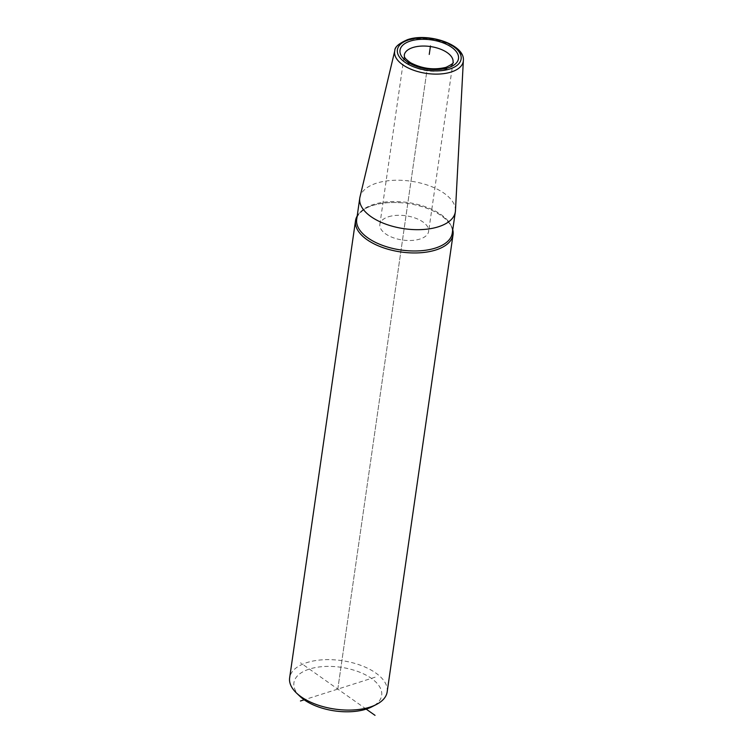 <?xml version="1.0" encoding="UTF-8"?>
<svg xmlns="http://www.w3.org/2000/svg" width="753" height="753" viewBox="0 0 753 753"><rect width="100%" height="100%" fill="white"/><g stroke="black" fill="none" stroke-linecap="round" stroke-linejoin="round"><path stroke-width="0.56" stroke-dasharray="3.77 2.82" d="M455.452 210.765A48.277 23.992 8.2 0 0 428.297 185.398A48.277 23.992 8.2 0 0 376.632 183.148A48.277 23.992 -171.8 0 0 359.981 197.004M452.76 229.787A49.265 24.482 8.2 0 0 413.915 204.581A49.265 24.482 8.2 0 0 401.565 202.802A49.265 24.482 8.2 0 0 372.726 205.475A49.265 24.482 8.2 0 0 357.186 216.017M387.164 691.894A49.265 24.482 8.2 0 0 360.555 665.266A49.265 24.482 8.2 0 0 306.848 662.612A49.265 24.482 8.2 0 0 289.641 677.841M300.023 696.403A44.333 22.035 -171.8 0 1 309.398 669.069A44.333 22.035 -171.8 0 1 368.584 676.561A44.333 22.035 -171.8 0 1 371.973 706.766M388.473 216.779A24.633 12.246 -171.8 0 1 415.327 218.097A24.633 12.246 -171.8 0 1 428.636 231.416A24.633 12.246 -171.8 0 1 420.033 239.021A24.633 12.246 8.2 0 1 393.179 237.703A24.633 12.246 8.2 0 1 379.87 224.385A24.633 12.246 8.2 0 1 388.473 216.779M366.193 709.119L300.56 662.838M337.796 689.099L427.252 68.316L337.796 689.099M375.126 677.201L304.193 699.801M394.807 50.667A34.666 17.225 -171.8 0 1 406.771 40.718A34.666 17.225 8.2 0 1 443.865 42.328A34.666 17.225 8.2 0 1 463.359 60.541M401.565 202.802C390.713 201.983 381.15 202.868 372.904 205.447C364.527 207.009 355.35 216.676 356.706 219.377A48.277 23.992 -171.8 0 1 373.563 204.458A48.277 23.992 8.2 0 1 426.198 207.056A48.277 23.992 8.2 0 1 452.271 233.148C454.643 223.283 437.531 209.127 413.915 204.581M379.87 224.385L404.267 55.138A24.633 12.246 8.2 0 0 417.567 68.457A24.633 12.246 8.2 0 0 444.421 69.775A24.633 12.246 -171.8 0 0 453.024 62.17L428.636 231.416"/><path stroke-width="1.13" d="M359.774 198.067A48.277 23.992 -171.8 0 0 385.847 224.168A48.277 23.992 -171.8 0 0 438.481 226.757A48.277 23.992 8.2 0 0 455.339 211.838A48.277 23.992 8.2 0 0 455.452 210.765L463.359 60.541C465.119 44.615 428.335 32.398 407.571 39.645C398.864 43.439 394.619 47.119 394.807 50.667L359.981 197.004A48.277 23.992 -171.8 0 0 359.774 198.067L356.706 219.377A48.277 23.992 -171.8 0 0 382.778 245.469A48.277 23.992 -171.8 0 0 435.413 248.066A48.277 23.992 8.2 0 0 452.271 233.148L455.339 211.838M357.186 216.017A49.265 24.482 8.2 0 0 355.52 220.704A49.265 24.482 8.2 0 0 382.129 247.332A49.265 24.482 8.2 0 0 435.836 249.977A49.265 24.482 8.2 0 0 453.033 234.757A49.265 24.482 8.2 0 0 452.76 229.787M355.52 220.704L289.641 677.841A49.265 24.482 8.2 0 0 296.437 692.986A49.265 24.482 8.2 0 0 369.958 707.114A49.265 24.482 8.2 0 0 376.378 704.497A49.265 24.482 8.2 0 0 387.164 691.894L453.033 234.757M376.378 704.497L371.973 706.766A44.333 22.035 -171.8 0 1 366.193 709.119A44.333 22.035 -171.8 0 1 300.023 696.403L296.437 692.986M375.032 715.35L366.193 709.119M429.248 54.423L430.471 45.961M304.193 699.801L300.456 700.987M449.88 68.965A32.21 16.011 -171.8 0 1 404.841 62.198A32.21 16.011 -171.8 0 1 408.625 39.881A32.21 16.011 -171.8 0 1 453.664 46.648A32.21 16.011 -171.8 0 1 449.88 68.965M448.186 67.77A29.555 14.693 -171.8 0 1 406.855 61.558A29.555 14.693 -171.8 0 1 410.319 41.076A29.555 14.693 -171.8 0 1 451.649 47.288A29.555 14.693 -171.8 0 1 448.186 67.77M463.359 60.541A34.666 17.225 8.2 0 1 451.169 72.024A34.666 17.225 -171.8 0 1 412.7 69.907A34.666 17.225 -171.8 0 1 394.807 50.667M412.86 47.533A24.633 12.246 8.2 0 0 404.267 55.138C404.907 56.447 402.431 56.927 410.611 62.763C422.16 68.768 433.982 70.283 446.077 67.309C451.941 64.41 454.247 62.697 453.024 62.17A24.633 12.246 -171.8 0 0 439.714 48.851A24.633 12.246 -171.8 0 0 412.86 47.533"/></g></svg>
